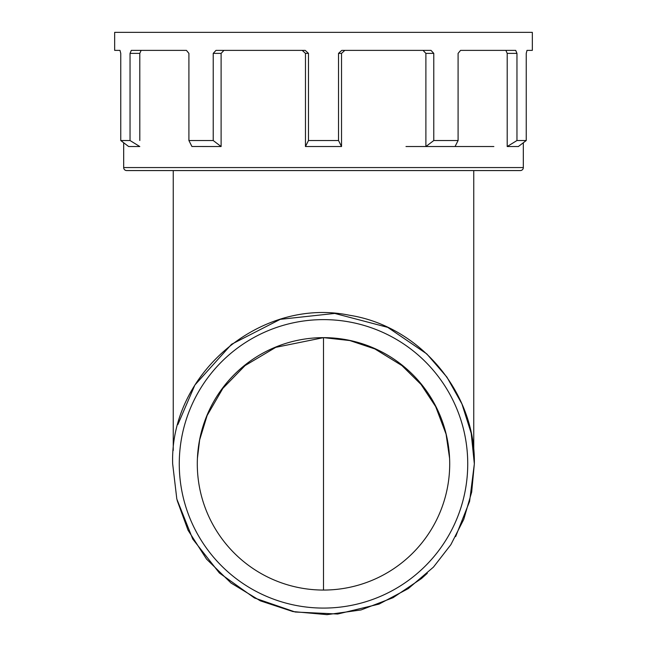 <?xml version="1.0" encoding="UTF-8"?>
<svg xmlns="http://www.w3.org/2000/svg" width="647" height="647" viewBox="0 0 647 647"><rect width="100%" height="100%" fill="white"/><g stroke="black" fill="none" stroke-linecap="round" stroke-linejoin="round"><path stroke-width="0.97" d="M523.326 167.565A3.009 3.009 0 0 1 520.317 170.573L126.683 170.573A3.009 3.009 0 0 1 123.674 167.565L523.326 167.565L523.326 142.752L526.246 140.528L516.961 140.528L516.961 53.386L507.199 53.386L505.881 50.377L460.559 50.377L505.881 50.377M145.518 50.377L186.441 50.377L141.119 50.377L139.801 53.386L130.039 53.386L130.039 140.528L120.754 140.528L120.754 53.386L120.002 50.377L114.665 50.377L114.665 32.35L532.335 32.35L532.335 50.377L526.998 50.377L526.246 53.386L526.246 140.528L518.344 146.537L507.199 146.537L507.199 53.386M130.039 140.528L139.801 146.537L128.656 146.537L120.754 140.528L123.674 142.752L123.674 167.565M141.119 50.377L145.227 50.377M493.863 146.537L455.561 146.537M425.888 146.537L433.781 140.528L458.092 140.528L455.059 146.537L425.888 146.537L425.888 140.528L425.888 146.537L405.993 146.537M425.888 140.528L425.888 53.386L423.057 50.377M344.794 50.377L341.527 53.386L338.527 53.386L341.77 50.377L431.007 50.377L433.781 53.386L425.888 53.386M338.527 53.386L338.527 140.528L308.473 140.528L305.473 146.537L305.473 140.528L305.457 146.537L341.527 146.537L341.527 53.386M305.473 140.528L305.473 53.386L302.206 50.377M223.943 50.377L221.112 53.386L213.219 53.386L215.993 50.377L305.23 50.377L308.473 53.386L305.473 53.386M191.933 146.513L221.112 146.537L221.112 53.386M139.809 140.528L139.801 53.386M213.219 53.386L213.219 140.528L188.908 140.528L188.908 53.386L186.441 50.377L131.292 50.377L130.039 53.386M516.961 53.386L515.708 50.377L460.559 50.377L458.092 53.386L458.092 140.528M308.473 140.528L308.473 53.386M433.781 140.528L433.781 53.386M507.199 140.528L507.191 146.537L516.961 140.528M338.527 140.528L341.527 146.537L341.535 140.528M191.941 146.537L188.908 140.528M213.219 140.528L221.112 146.537L221.12 140.528M197.424 458.205L199.648 439.887L207.129 415.511L222.835 388.402L245.067 365.579L275.768 347.342L323.5 337.645L323.5 590.056A126.205 126.205 0 0 0 449.705 463.85A126.205 126.205 0 0 0 323.5 337.645A126.205 126.205 0 0 0 197.295 463.85A126.205 126.205 0 0 0 323.5 590.056M467.732 463.85A144.232 144.232 0 0 1 323.5 608.083A144.232 144.232 0 0 1 179.268 463.85A144.232 144.232 0 0 1 323.5 319.618A144.232 144.232 0 0 1 467.732 463.85M177.868 424.537L194.884 385.03L231.529 344.293L280.28 319.327L334.734 313.431L387.723 327.358L426.761 353.885L446.915 377.112L461.942 403.938L471.21 433.255L474.34 463.85C475.731 392.624 419.83 326.128 349.437 315.251C260.935 296.819 169.716 373.529 172.66 463.85C169.716 373.529 260.935 296.819 349.437 315.251C419.83 326.128 475.731 392.624 474.34 463.85C475.731 392.624 419.83 326.128 349.437 315.251C260.935 296.819 169.716 373.529 172.66 463.85C169.716 373.529 260.935 296.819 349.437 315.251C419.83 326.128 475.731 392.624 474.34 463.85L471.671 492.116L463.753 519.379L450.862 544.677L433.458 567.112L408.289 588.608L379.029 604.096L337.694 614.019L295.234 612.022L254.489 597.982L219.382 572.991L192.766 539.097L176.825 499.063L172.66 463.85L176.825 499.063L192.766 539.097L219.382 572.991L254.489 597.982L295.234 612.022L337.694 614.019L379.029 604.096L408.289 588.608L433.458 567.112L450.862 544.677L463.753 519.379L471.671 492.116L474.34 463.85L471.671 492.116L463.753 519.379L450.862 544.677L433.458 567.112L408.289 588.608L379.029 604.096L337.694 614.019L295.234 612.022L254.489 597.982L219.382 572.991L192.766 539.097L176.825 499.063L172.66 463.85L176.825 499.063L192.766 539.097L219.382 572.991L254.489 597.982L295.234 612.022L337.694 614.019L379.029 604.096L408.289 588.608L433.458 567.112L450.862 544.677L463.753 519.379L471.671 492.116L474.34 463.85L469.593 501.401L455.65 536.581M177.165 500.454L188.034 530.208L206.522 559.081L231.044 583.036L260.345 600.837L292.913 611.561L327.05 614.65L361.01 609.951L393.036 597.707L421.464 578.547L427.311 573.291M173.25 170.573L173.25 450.449M473.75 170.573L473.75 450.449L473.75 170.573M323.5 337.645L349.817 340.548L374.88 348.935L401.933 365.579L421.068 384.48L435.674 406.599L446.074 434.145L449.576 458.213"/></g></svg>

